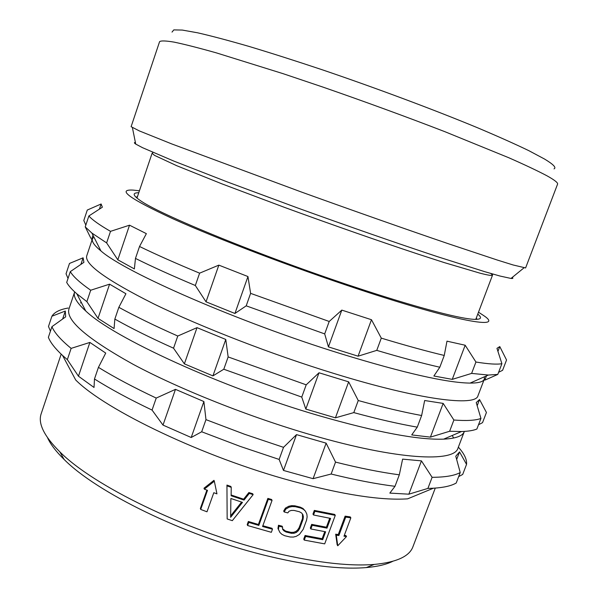 <?xml version="1.0" encoding="UTF-8"?>
<svg xmlns="http://www.w3.org/2000/svg" width="598" height="598" viewBox="0 0 598 598"><rect width="100%" height="100%" fill="white"/><g stroke="black" fill="none" stroke-linecap="round" stroke-linejoin="round"><path stroke-width="0.9" d="M172.022 32.098L173.794 29.9L182.255 30.064L197.721 32.823C211.468 35.97 228.6 40.515 249.119 46.45C271.35 53.147 295.689 60.914 322.143 69.742C376.082 88.07 433.244 109.434 477.047 127.553C497.738 136.284 515.02 144.006 528.901 150.703L544.494 159.016C553.389 164.368 556.574 167.657 554.032 168.883M546.991 175.812C554.623 180.065 558.143 182.853 557.56 184.169L525.605 267.934L513.099 264.966L497.581 260.13L448.306 243.722C407.223 229.699 353.852 210.922 301.474 192.04L171.992 144.021L139.364 130.925L131.112 126.686L159.584 41.673C160.944 40.574 165.81 40.724 174.175 42.137C184.662 44.327 198.708 47.9 216.327 52.863L283.168 73.696L322.92 87.091C365.296 101.795 405.907 116.64 444.748 131.635L508.726 157.715C525.126 164.951 537.886 170.983 546.991 175.812M135.402 142.451C133.974 142.436 134.087 142.982 135.731 144.081L142.474 147.661L173.794 161.071L227.546 182.016L297.199 207.812C347.049 225.857 397.924 243.558 437.355 256.624L484.926 271.739L500.115 276.067L510.991 278.444C512.964 278.638 513.398 278.287 512.284 277.39M476.352 317.867L476.875 319.362M137.48 196.533L136.127 197.362M477.765 314.129C482.691 318.151 480.942 319.855 472.502 319.235C457.022 318.046 413.308 306.445 356.004 287.459C261.774 256.497 157.259 213.561 139.588 200.031C132.674 195.157 132.397 192.728 138.758 192.743M478.497 312.193L483.782 315.647C505.146 329.887 457.418 322.016 358.561 289.245C292.332 267.366 216.498 238.445 172.598 218.629C129.579 198.678 116.431 189.162 133.145 190.097L139.424 190.792M485.524 379.865L497.79 374.415L488.379 375.043L471.613 373.406L452.26 379.371L433.879 376L439.814 367.232C421.762 363.113 400.742 357.492 376.762 350.368L358.075 356.184L371.47 319.721L341.809 310.108L329.199 321.47L250.607 293.364L247.953 276.545L218.838 265.131L199.612 273.166C176.373 263.531 156.347 254.636 139.528 246.488L146.368 233.654L129.527 225.192L110.51 231.351L106.623 242.9L117.821 259.809L129.527 225.192M371.47 319.721L381.285 338.132C405.25 345.367 426.239 351.146 444.247 355.451L446.983 341.166L465.169 345.233L475.933 362.029C488.476 364.055 497.132 364.601 501.901 363.681L496.96 348.342L499.779 346.578L506.551 359.996L502.612 370.282L498.59 372.322M358.075 356.184L328.429 346.892L341.809 310.108M484.425 376.785L484.343 379.057C483.386 381.763 478.624 383.109 470.073 383.094C447.012 382.817 404.158 373.092 341.51 353.934C238.707 322.202 124.705 272.157 100.927 250.928L91.89 233.078L106.623 242.9M90.903 238.318L85.23 226.881L91.89 233.078M85.23 226.881L88.87 215.968L102.363 207.207L101.122 203.985L87.286 210.048L83.802 220.513L85.828 225.095M93.841 236.935L92.466 238.744C91.487 241.443 94.312 245.501 100.927 250.928M117.821 259.809L134.371 268.921L135.469 258.418C152.206 266.738 172.157 275.76 195.329 285.5L206.026 301.826L234.932 313.472L246.204 305.84L324.692 333.901L328.429 346.892M88.87 215.968C92.137 219.765 99.35 224.893 110.51 231.351M91.539 239.559L92.982 235.238M99.41 209.098L101.122 203.985M324.692 333.901L329.199 321.47M246.204 305.84L250.607 293.364M234.932 313.472L247.953 276.545M206.026 301.826L218.838 265.131M195.329 285.5L199.612 273.166M135.469 258.418L139.528 246.488M376.762 350.368L381.285 338.132M439.814 367.232L444.247 355.451M452.26 379.371L465.169 345.233M471.613 373.406L475.933 362.029M497.79 374.415L501.901 363.681M484.806 380.179L486.443 375.895M497.955 351.347L499.779 346.578M92.466 238.744L86.785 255.705C84.101 264.039 106.481 280.126 153.925 303.963C201.332 327.099 271.881 354.457 334.327 373.593C420.536 400.159 475.806 406.677 477.966 395.764L484.343 379.057M430.418 437.131L443.17 403.411L453.889 420.028C466.761 420.992 475.776 420.454 480.942 418.421L476.883 429.028C473.422 430.493 468.294 431.322 461.507 431.532L449.621 431.263L430.418 437.131L411.723 434.918L417.262 427.151C398.986 423.96 377.831 419.108 353.799 412.605L335.433 417.83L348.656 381.845L319.011 372.778L306.206 384.828L228.144 356.931L225.775 339.455L197.011 327.652L177.77 336.031C154.889 325.895 135.245 316.32 118.845 307.312L125.924 293.745L109.584 284.17L90.702 290.232C79.968 282.749 73.165 276.553 70.295 271.642L83.907 262.343L83.115 257.813L69.495 263.441L66.042 273.787L68.03 278.429M348.656 381.845L358.254 400.525C382.279 407.148 403.403 412.149 421.635 415.52L424.662 400.518L443.17 403.411M480.942 418.421L476.247 402.596L479.544 399.539L486.436 412.478L482.541 422.651L478.512 424.759M335.433 417.83L305.81 409.077L319.011 372.778M85.753 310.99C76.731 302.805 73.016 296.481 74.623 292.033L69.009 308.8C65.376 319.997 86.762 338.513 133.175 364.332C179.632 389.238 249.471 417.053 311.857 435.075C397.984 460.124 454.465 462.531 458.001 448.081L464.31 431.554C462.717 436.017 455.84 438.543 443.664 439.141C418.308 440.083 376.74 432.257 318.951 415.67C221.215 387.347 113.127 337.429 85.753 310.99L76.806 293.79L86.867 301.631L98.02 318.36L109.584 284.17M86.867 301.631L90.702 290.232M118.845 307.312L114.846 319.085L114.069 328.571L98.02 318.36M114.846 319.085C131.164 328.265 150.726 337.967 173.547 348.2L177.77 336.031M173.547 348.2L184.371 363.861L197.011 327.652M225.775 339.455L212.925 375.895L184.371 363.861M212.925 375.895L223.794 369.235L228.144 356.931M223.794 369.235L301.758 397.087L306.206 384.828M301.758 397.087L305.81 409.077M353.799 412.605L358.254 400.525M417.262 427.151L421.635 415.52M449.621 431.263L453.889 420.028M477.189 405.706L479.544 399.539M70.295 271.642L66.692 282.435C68.486 285.687 71.857 289.469 76.806 293.79M408.838 494.18L421.433 460.871L432.115 477.316C445.301 477.241 454.667 475.642 460.228 472.525L456.214 483.012C451.393 485.845 443.791 487.579 433.401 488.215L427.899 488.417L408.838 494.18L389.836 493.096L394.994 486.309C376.501 484.021 355.212 479.932 331.135 474.027L313.09 478.677L326.134 443.155L296.518 434.626L283.527 447.334L244.507 434.23L205.974 419.639L203.888 401.542L175.476 389.35L156.228 398.074C133.683 387.444 114.42 377.203 98.431 367.359L105.726 353.082L89.879 342.43L71.132 348.38C60.817 339.903 54.418 332.667 51.936 326.672L65.66 316.858L65.309 311.042L51.899 316.237C54.418 312.186 59.845 309.458 68.172 308.037M326.134 443.155L335.53 462.105C359.6 468.122 380.866 472.36 399.315 474.819L402.611 459.129L421.433 460.871M460.228 472.525L455.773 456.237L459.548 451.901L466.545 464.377C467.016 459.6 464.422 454.009 458.763 447.596M453.643 438.035L452.252 435.479M458.666 476.606L462.695 474.438L466.545 464.377M313.09 478.677L283.482 470.447L296.518 434.626M433.401 488.215L407.642 498.844C381.434 500.631 342.99 494.725 292.31 481.136C203.425 457.126 105.614 410.123 75.699 379.992L62.543 355.429L67.342 359.645L78.458 376.194L89.879 342.43M81.38 302.581L80.491 302.939L81.35 302.521M67.342 359.645L71.132 348.38M98.431 367.359L94.477 378.99L94.028 387.467L78.458 376.194M94.477 378.99C110.383 388.999 129.579 399.359 152.056 410.079L156.228 398.074M152.056 410.079L163 425.088L175.476 389.35M203.888 401.542L191.203 437.504L163 425.088M191.203 437.504L201.683 431.778L205.974 419.639M201.683 431.778L240.149 446.385L279.139 459.436L283.527 447.334M279.139 459.436L283.482 470.447M331.135 474.027L335.53 462.105M394.994 486.309L399.315 474.819M427.899 488.417L432.115 477.316M456.67 459.436L459.548 451.901M51.936 326.672L48.378 337.339C50.389 342.497 55.113 348.529 62.543 355.429M51.899 316.237L48.483 326.471L50.434 331.172M61.175 354.151L41.217 413.629C37.771 423.302 43.99 436.054 59.875 451.871C93.086 485.479 183.922 530.157 266.843 550.893C311.61 562.053 347.408 566.56 374.243 564.43C396.564 562.292 409.466 556.387 412.941 546.721L435.269 488.095M200.696 509.429L207.491 490.345L204.329 489.134L214.331 481.226L216.954 493.866L213.807 492.715L206.99 511.798L200.696 509.429L200.367 508.472L206.901 490.121M204.329 489.134L203.993 488.215L213.972 480.336L214.331 481.226M247.213 524.581L248.334 521.486L258.388 524.483L267.859 498.403L271.604 499.494L272.06 500.384L262.567 526.494L272.464 529.215L271.343 532.31L247.624 525.53L247.213 524.581M262.836 525.754L272.008 528.281L272.464 529.215M226.941 485.075L227.158 518.944L226.941 485.075L230.843 486.451L231.232 487.34L227.315 485.965M231.134 494.995L243.625 499.188L248.888 492.528L252.715 493.761L253.141 494.643L232.316 520.664L227.158 518.944M335.68 534.186L338.266 534.56L345.113 516.149L350.211 516.889L350.847 517.838L343.992 536.219L346.519 536.533L337.758 545.772L336.278 535.158L335.68 534.186L337.152 544.771L337.758 545.772M344.313 535.36L345.891 535.546L346.519 536.533M304.255 540.106L305.6 536.443L322.703 539.688L325.626 531.794L310.855 528.968L312.208 525.298L326.979 528.146L330.589 518.414L313.516 514.99L312.971 514.078L314.324 510.4L334.686 514.437L335.276 515.356L324.692 543.874L304.255 540.106L303.732 539.149L305.077 535.487L322.135 538.716L324.759 531.644M310.855 528.968L310.317 528.027L311.67 524.364L326.403 527.204L329.722 518.249M283.669 511.036L285.41 508.106L288.744 506.267L291.615 505.654L294.851 505.803L300.233 507.141L302.977 508.472L305.414 511.163L303.5 509.369L300.749 508.038L295.36 506.7L292.116 506.551L289.238 507.164L285.896 509.003L284.147 511.94L283.669 511.036M277.958 528.49L279.961 532.519L278.429 529.432L278.945 526.18L278.474 525.246L277.958 528.49L278.429 529.432M278.474 525.246L282.121 526.188L282.6 527.122L278.945 526.18M282.54 528.796L285.597 531.084L290.979 532.37L293.581 532.31L295.801 531.487L297.662 529.918L299.149 527.6L302.536 518.391L302.439 514.048M392.684 561.35C386.286 564.527 377.473 566.598 366.245 567.584C340.217 569.715 305.72 565.461 262.754 554.802C183.22 535.016 96.271 492.117 64.061 459.384L59.875 451.871M47.586 437.788C50.516 444.299 56.01 451.497 64.061 459.384M350.847 517.838L345.734 517.091L338.872 535.531L338.266 534.56M345.734 517.091L345.113 516.149M338.872 535.531L336.278 535.158M335.276 515.356L314.877 511.305L313.516 514.99M314.877 511.305L314.324 510.4M305.6 536.443L305.077 535.487M322.703 539.688L322.135 538.716M312.208 525.298L311.67 524.364M326.979 528.146L326.403 527.204M282.6 527.122L282.525 529.125L283.893 530.815L286.076 532.026L291.473 533.319L294.081 533.252L296.309 532.429L298.17 530.86L299.665 528.535L303.059 519.311L303.373 516.709L302.872 514.586L301.541 512.935L299.389 511.746L293.999 510.415L291.361 510.423L289.088 511.193L287.802 512.897L284.147 511.94M305.414 511.163L306.864 514.175L307.133 516.904L306.587 520.111L303.193 529.32L299.396 534.455L296.137 536.384L293.319 537.071L290.12 537.004L284.723 535.718L281.935 534.358L279.961 532.519M285.896 509.003L285.41 508.106M289.238 507.164L288.744 506.267M292.116 506.551L291.615 505.654M295.36 506.7L294.851 505.803M300.749 508.038L300.233 507.141M303.5 509.369L302.977 508.472M283.893 530.815L283.407 529.873M286.076 532.026L285.597 531.084M291.473 533.319L290.979 532.37M294.081 533.252L293.581 532.31M296.309 532.429L295.801 531.487M298.17 530.86L297.662 529.918M299.665 528.535L299.149 527.6M303.059 519.311L302.536 518.391M303.373 516.709L302.85 515.797M272.06 500.384L268.315 499.285L258.822 525.418L248.746 522.42L247.624 525.53M248.746 522.42L248.334 521.486M258.822 525.418L258.388 524.483M268.315 499.285L267.859 498.403M253.141 494.643L249.306 493.417L244.036 500.092L231.127 495.757L231.232 487.34M242.489 502.38L230.88 498.485L230.634 517.315L242.489 502.38M244.036 500.092L243.625 499.188M249.306 493.417L248.888 492.528M230.656 515.872L241.599 502.088M62.655 318.981L65.309 311.042M80.924 264.353L83.115 257.813M490.794 273.473L492.513 275.155C492.289 275.91 488.088 275.244 479.91 273.144L444.045 262.529L418.039 254.105C379.521 241.353 330.694 224.28 284.603 207.416L221.865 183.833L176.739 165.713L154.501 155.36L152.101 153.267L136.957 198.08M510.991 278.444L523.953 267.882M135.731 144.081L132.42 127.688M475.776 319.392L492.513 275.155L492.363 273.921M152.998 152.408L152.101 153.267M470.073 383.094L488.379 375.043M443.664 439.141L461.507 431.532M366.245 567.584L374.243 564.43"/></g></svg>
